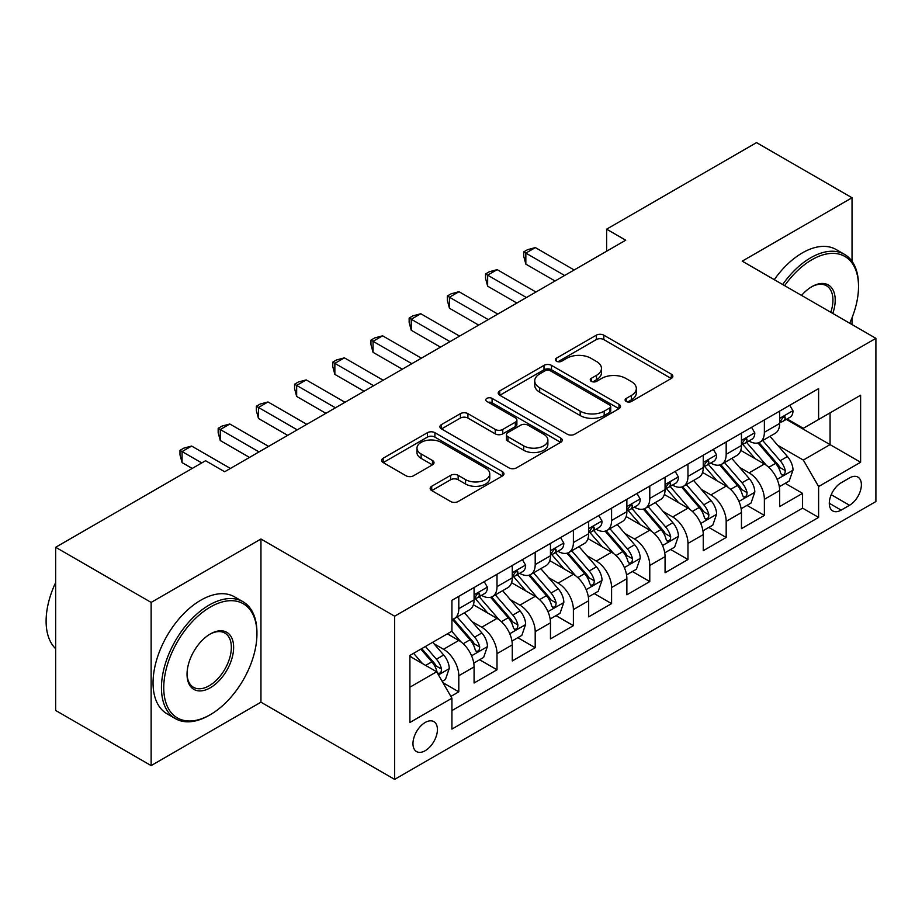 <?xml version="1.0" encoding="UTF-8"?>
<svg xmlns="http://www.w3.org/2000/svg" width="922" height="922" viewBox="0 0 922 922"><rect width="100%" height="100%" fill="white"/><g stroke="black" fill="none" stroke-linecap="round" stroke-linejoin="round"><path stroke-width="1.38" d="M626.211 401.462A3.711 2.144 0 0 0 631.455 401.462L671.297 378.469A5.301 3.066 0 0 0 672.841 376.303A5.301 3.066 0 0 0 671.297 374.136L603.806 335.182A5.301 3.066 0 0 0 596.303 335.182L556.473 358.174A3.711 2.144 0 0 0 555.39 359.695A3.711 2.144 0 0 0 556.473 361.205A3.711 2.144 0 0 0 561.717 361.205L566.88 358.232A16.965 9.796 0 0 1 590.875 358.232L596.499 361.482A16.965 9.796 0 0 1 601.467 368.408A16.965 9.796 0 0 1 596.499 375.335L591.336 378.308A3.711 2.144 0 0 0 590.253 379.818A3.711 2.144 0 0 0 591.336 381.339A3.711 2.144 0 0 0 596.592 381.339L601.743 378.366A16.965 9.796 0 0 1 625.738 378.366L631.363 381.604A16.965 9.796 0 0 1 636.33 388.531A16.965 9.796 0 0 1 631.363 395.457L626.211 398.442A3.711 2.144 0 0 0 625.116 399.952A3.711 2.144 0 0 0 626.211 401.462L626.211 398.442M425.192 750.715A17.288 9.981 120 0 0 436.486 735.479A17.288 9.981 120 0 0 433.836 721.626A17.288 9.981 120 0 0 425.192 722.479A17.288 9.981 120 0 0 413.897 737.715A17.288 9.981 120 0 0 416.548 751.568A17.288 9.981 120 0 0 425.192 750.715M431.715 486.263A5.301 3.066 0 0 0 430.171 488.43A5.301 3.066 0 0 0 431.715 490.596L450.651 501.522A5.301 3.066 0 0 0 458.153 501.522L502.398 475.983A5.301 3.066 0 0 0 503.942 473.816A5.301 3.066 0 0 0 502.398 471.649L434.907 432.695A5.301 3.066 0 0 0 427.405 432.695L383.172 458.234A5.301 3.066 0 0 0 381.616 460.401A5.301 3.066 0 0 0 383.172 462.567L406.037 475.764A5.301 3.066 0 0 0 413.54 475.764L432.476 464.838A5.301 3.066 0 0 0 434.02 462.671A5.301 3.066 0 0 0 432.476 460.504L421.123 453.958A14.187 8.194 0 0 1 416.975 448.173A14.187 8.194 0 0 1 425.733 440.601A14.187 8.194 0 0 1 441.189 442.376L485.617 468.03A14.187 8.194 0 0 1 489.766 473.816A14.187 8.194 0 0 1 481.019 481.388A14.187 8.194 0 0 1 465.552 479.613L458.153 475.337A5.301 3.066 0 0 0 450.651 475.337L431.715 486.263L431.715 490.596M260.949 539.013L151.139 602.412L55.654 547.276L55.654 710.47L151.139 765.594L260.949 702.195L394.639 779.378L394.639 616.196L260.949 539.013L260.949 702.195M852.032 261.295L852.032 197.757L742.21 261.156L875.9 338.339L394.639 616.196M852.032 197.757L756.536 142.622L606.618 229.175L606.618 251.233M55.654 547.276L205.571 460.723L224.668 471.753L625.715 240.204L606.618 229.175M567.249 434.204A5.301 3.066 0 0 0 574.752 434.204L618.996 408.665A5.301 3.066 0 0 0 620.541 406.498A5.301 3.066 0 0 0 618.996 404.332L551.506 365.377A5.301 3.066 0 0 0 544.003 365.377L499.77 390.916A5.301 3.066 0 0 0 498.214 393.083A5.301 3.066 0 0 0 499.77 395.238L567.249 434.204M488.314 402.269A3.711 2.144 0 0 1 492.083 402.799L492.083 398.385L560.691 437.996A5.301 3.066 0 0 1 562.247 440.163A5.301 3.066 0 0 1 560.691 442.318L516.447 467.869A5.301 3.066 0 0 1 508.956 467.869L441.465 428.903L441.465 424.569A5.301 3.066 0 0 0 439.921 426.736A5.301 3.066 0 0 0 441.465 428.903M441.465 424.569L460.401 413.644A5.301 3.066 0 0 1 467.903 413.644L495.264 429.445A5.301 3.066 0 0 0 502.767 429.445L515.329 422.195A5.301 3.066 0 0 0 516.885 420.029A5.301 3.066 0 0 0 515.329 417.862L486.828 401.416A3.711 2.144 0 0 1 485.744 399.894A3.711 2.144 0 0 1 488.038 397.924A3.711 2.144 0 0 1 492.083 398.385M450.881 696.41L458.799 691.834L442.952 682.683M433.939 643.729L443.528 649.272A21.609 12.47 60 0 1 458.799 675.734L474.081 666.917L474.081 683.006L497.004 669.775L479.624 659.749M472.133 621.682L481.722 627.214A21.609 12.47 60 0 1 497.004 653.675L512.275 644.858L512.275 660.959L535.198 647.728L517.818 637.69M510.327 599.634L519.916 605.166A21.609 12.47 60 0 1 535.198 631.628L550.469 622.811L550.469 638.9L573.392 625.669L556.012 615.642M548.521 577.575L558.11 583.119A21.609 12.47 60 0 1 573.392 609.58L588.674 600.752L588.674 616.853L611.586 603.622L594.206 593.584M586.715 555.528L596.303 561.06A21.609 12.47 60 0 1 611.586 587.521L626.868 578.705L626.868 594.805L649.779 581.575L632.4 571.536M624.909 533.469L634.509 539.013A21.609 12.47 60 0 1 649.779 565.474L665.062 556.646L665.062 572.746L687.973 559.516L670.594 549.489M663.114 511.422L672.703 516.954A21.609 12.47 60 0 1 687.973 543.415L703.256 534.599L703.256 550.699L726.179 537.468L708.799 527.43M701.308 489.363L710.897 494.907A21.609 12.47 60 0 1 726.179 521.368L741.449 512.551L741.449 528.64L764.373 515.41L764.373 499.321A21.609 12.47 -120 0 0 749.09 472.848L739.502 467.316M746.993 505.383L764.373 515.41M474.081 666.917A21.609 12.47 -120 0 0 458.799 640.444L447.343 633.829M512.275 644.858A21.609 12.47 -120 0 0 497.004 618.397L473.378 604.763M550.469 622.811A21.609 12.47 -120 0 0 535.198 596.35L511.572 582.704M588.674 600.752A21.609 12.47 -120 0 0 573.392 574.291L549.766 560.657M626.868 578.705A21.609 12.47 -120 0 0 611.586 552.243L587.959 538.598M665.062 556.646A21.609 12.47 -120 0 0 649.779 530.185L626.165 516.551M703.256 534.599A21.609 12.47 -120 0 0 687.973 508.137L664.359 494.503M741.449 512.551A21.609 12.47 -120 0 0 726.179 486.09L702.552 472.444M849.542 477.93L841.141 482.782A16.746 9.669 120 0 0 830.203 497.534A16.746 9.669 120 0 0 832.773 510.949A16.746 9.669 120 0 0 841.141 510.12L849.542 505.268A16.746 9.669 120 0 0 860.48 490.516A16.746 9.669 120 0 0 857.921 477.1A16.746 9.669 120 0 0 849.542 477.93M394.639 779.378L875.9 501.522L875.9 338.339M409.91 687.201L436.648 671.758L451.93 698.231L451.93 729.095L818.609 517.403L818.609 486.528L803.327 460.066L777.695 445.268M451.93 698.231L409.91 722.479L409.91 655.438L451.93 631.19L451.93 600.314L818.609 388.611L818.609 419.487L860.618 395.227L860.618 462.268L818.609 486.528M481.526 595.347L481.722 595.462A21.609 12.47 60 0 0 492.521 596.534L507.803 587.706A21.609 12.47 -120 0 0 512.275 577.817L512.275 565.474M519.72 573.3L519.916 573.415A21.609 12.47 60 0 0 530.715 574.475L545.997 565.659A21.609 12.47 -120 0 0 550.469 555.77L550.469 543.415M557.914 551.241L558.11 551.356A21.609 12.47 60 0 0 568.92 552.428L584.191 543.611A21.609 12.47 -120 0 0 588.674 533.711L588.674 521.368M596.108 529.193L596.303 529.309A21.609 12.47 60 0 0 607.114 530.38L622.385 521.552A21.609 12.47 -120 0 0 626.868 511.664L626.868 499.309M634.301 507.135L634.509 507.25A21.609 12.47 60 0 0 645.308 508.322L660.59 499.505A21.609 12.47 -120 0 0 665.062 489.617L665.062 477.262M672.495 485.087L672.703 485.203A21.609 12.47 60 0 0 683.502 486.274L698.784 477.446A21.609 12.47 -120 0 0 703.256 467.558L703.256 455.214M710.701 463.04L710.897 463.155A21.609 12.47 60 0 0 721.696 464.215L736.978 455.399A21.609 12.47 -120 0 0 741.449 445.51L741.449 433.156M451.93 710.574L802.566 508.137L802.566 493.362L779.643 506.593L779.643 490.492A21.609 12.47 -120 0 0 764.373 464.031L740.746 450.397M748.894 440.981L749.09 441.096A21.609 12.47 -120 0 0 759.889 442.168A21.609 12.47 -120 0 0 764.373 432.28L764.373 419.925M759.889 442.168L775.172 433.352A21.609 12.47 -120 0 0 779.643 423.452L779.643 411.108M458.799 596.338L458.799 608.693A21.609 12.47 60 0 1 454.327 618.581A21.609 12.47 60 0 1 451.93 619.457M454.327 618.581L469.609 609.765A21.609 12.47 -120 0 0 474.081 599.876L474.081 587.521M497.004 574.291L497.004 586.646A21.609 12.47 60 0 1 492.521 596.534M535.198 552.243L535.198 564.587A21.609 12.47 60 0 1 530.715 574.475M573.392 530.185L573.392 542.539A21.609 12.47 60 0 1 568.92 552.428M611.586 508.137L611.586 520.481A21.609 12.47 60 0 1 607.114 530.38M649.779 486.078L649.779 498.433A21.609 12.47 60 0 1 645.308 508.322M687.973 464.031L687.973 476.386A21.609 12.47 60 0 1 683.502 486.274M726.179 441.984L726.179 454.327A21.609 12.47 60 0 1 721.696 464.215M726.179 521.368L726.179 537.468M687.973 543.415L687.973 559.516M649.779 565.474L649.779 581.575M611.586 587.521L611.586 603.622M573.392 609.58L573.392 625.669M535.198 631.628L535.198 647.728M497.004 653.675L497.004 669.775M458.799 675.734L458.799 691.834M436.648 671.758L409.91 656.326M803.327 460.066L830.065 444.623L830.065 412.872L860.618 395.227M786.316 419.372L860.618 462.268M787.088 418.934L803.327 428.304L818.609 419.487M852.032 324.556L852.032 317.767M151.139 602.412L151.139 765.594M785.187 483.324L802.566 493.362M802.566 508.137L818.609 517.403M627.686 401.992L631.363 399.871A16.965 9.796 0 0 0 636.33 392.945L636.33 388.531M601.467 368.408L601.467 372.811A16.965 9.796 0 0 1 596.499 379.737L592.823 381.858M671.216 378.504L603.806 339.584A5.301 3.066 0 0 0 596.303 339.584L557.96 361.735M618.916 408.7L551.506 369.78A5.301 3.066 0 0 0 544.003 369.78L499.839 395.284M609.615 408.02A3.711 2.144 0 0 0 610.71 406.498A3.711 2.144 0 0 0 609.615 404.988L550.376 370.782A3.711 2.144 0 0 0 545.133 370.782L539.693 373.929A16.965 9.796 0 0 0 534.725 380.855A16.965 9.796 0 0 0 539.693 387.782L580.192 411.154A16.965 9.796 0 0 0 604.187 411.154L609.615 408.02L609.615 412.422A3.711 2.144 0 0 0 610.71 410.912L610.71 406.498M534.725 380.855L534.725 385.258A16.965 9.796 0 0 0 539.693 392.184L539.693 387.782M609.615 412.422L604.187 415.568A16.965 9.796 0 0 1 580.192 415.568L539.693 392.184M441.534 428.949L460.401 418.058L460.401 413.644M516.885 420.029L516.885 424.443A5.301 3.066 0 0 1 515.329 426.598L502.767 433.859A5.301 3.066 0 0 1 495.264 433.859L467.903 418.058A5.301 3.066 0 0 0 460.401 418.058M492.083 402.799L560.622 442.364M523.673 445.845A14.187 8.194 0 0 0 539.128 447.619A14.187 8.194 0 0 0 547.875 440.048A14.187 8.194 0 0 0 543.726 434.262L528.076 425.226A5.301 3.066 0 0 0 520.573 425.226L508.01 432.476A5.301 3.066 0 0 0 506.466 434.642A5.301 3.066 0 0 0 508.01 436.809L523.673 445.845L523.673 450.247A14.187 8.194 0 0 0 539.128 452.022A14.187 8.194 0 0 0 547.875 444.462L547.875 440.048M506.466 434.642L506.466 439.045A5.301 3.066 0 0 0 508.01 441.212L508.01 436.809M523.673 450.247L508.01 441.212M489.766 473.816L489.766 478.23A14.187 8.194 0 0 1 481.019 485.79A14.187 8.194 0 0 1 465.552 484.015L458.153 479.74A5.301 3.066 0 0 0 450.651 479.74L431.796 490.631M416.975 448.173L416.975 452.575A14.187 8.194 0 0 0 421.123 458.372L421.123 453.958M432.395 464.872L421.123 458.372M502.317 476.017L434.907 437.097A5.301 3.066 0 0 0 427.405 437.097L383.241 462.602M779.321 486.712L789.197 481.007L793.012 469.99A14.314 8.263 -120 0 0 787.434 456.54L769.985 436.337M766.493 465.426L746.543 442.341M755.141 458.707L743.57 445.303A34.298 19.8 -120 0 0 742.498 444.104M757.942 442.94L775.598 463.386A14.314 8.263 60 0 1 780.704 473.24L781.741 474.934L783.677 474.669L784.968 473.09L785.29 470.6A14.314 8.263 -120 0 0 780.185 460.735L762.736 440.532M758.99 442.606L777.949 464.573A7.295 4.207 60 0 1 779.793 467.419L785.29 470.6M789.774 405.265L793.012 410.889A14.314 8.263 60 0 1 790.05 417.217L782.79 421.412A14.314 8.263 -120 0 0 785.29 418.115L784.979 416.836L783.193 417.193L780.704 420.755A14.314 8.263 60 0 1 779.643 422.795M564.61 275.482L525.84 253.101L535.382 247.592L574.152 269.973M780.127 422.08L780.185 422.08A14.314 8.263 -120 0 0 782.79 421.412M555.056 281.003L525.84 264.13L525.84 253.101L523.731 251.89L527.557 249.689L535.382 247.592M525.84 264.13L523.731 256.304L523.731 251.89M849.704 323.207A65.9 38.044 120 0 0 858.52 286.627A65.9 38.044 120 0 0 811.925 259.716A65.9 38.044 120 0 0 784.645 285.647M782.674 284.518A67.525 38.989 -60 0 1 810.772 257.734A67.525 38.989 -60 0 1 844.54 254.391A67.525 38.989 -60 0 1 858.52 285.301L858.52 286.627M801.564 295.409A32.95 19.028 -60 0 1 811.925 286.627L811.925 286.627A32.95 19.028 -60 0 1 832.785 313.445M774.273 279.666A67.525 38.989 -60 0 1 802.371 252.882A67.525 38.989 -60 0 1 836.139 249.539L844.54 254.391M830.791 312.293A31.325 18.083 120 0 0 826.446 285.728A31.325 18.083 120 0 0 811.337 286.961M209.19 715.311L210.343 714.654A65.9 38.044 120 0 0 256.938 633.944A65.9 38.044 120 0 0 210.343 607.033A65.9 38.044 120 0 0 163.747 687.754A65.9 38.044 120 0 0 210.343 714.654L209.19 715.311A67.525 38.989 -60 0 1 175.434 718.664A67.525 38.989 -60 0 1 165.084 664.555A67.525 38.989 -60 0 1 209.19 605.051A67.525 38.989 -60 0 1 242.959 601.709A67.525 38.989 -60 0 1 256.938 632.619L256.938 633.944M210.343 687.754A32.95 19.028 -60 0 1 187.039 674.293A32.95 19.028 -60 0 1 210.343 633.944L210.343 633.944A32.95 19.028 -60 0 1 233.635 647.394A32.95 19.028 -60 0 1 210.343 687.754M187.051 673.625A31.325 18.083 120 0 0 193.528 687.316A31.325 18.083 120 0 0 209.19 685.761A31.325 18.083 120 0 0 229.659 658.158A31.325 18.083 120 0 0 224.864 633.057A31.325 18.083 120 0 0 209.755 634.29M175.434 718.664L167.032 713.812A67.525 38.989 -60 0 1 156.682 659.703A67.525 38.989 -60 0 1 200.789 600.199A67.525 38.989 -60 0 1 234.557 596.857L242.959 601.709M55.654 648.719A67.525 38.989 -60 0 1 55.654 582.566M741.127 508.76L751.004 503.066L754.818 492.037A14.314 8.263 -120 0 0 749.24 478.599L731.791 458.395M728.299 487.484L708.35 464.388M716.947 480.754L705.365 467.35A34.298 19.8 -120 0 0 704.304 466.163M719.748 464.999L737.404 485.433A14.314 8.263 60 0 1 742.51 495.298L743.547 496.993L745.483 496.716L746.774 495.149L747.085 492.648A14.314 8.263 -120 0 0 741.991 482.782L724.531 462.579M720.785 464.665L739.755 486.62A7.295 4.207 60 0 1 741.599 489.478L747.085 492.648M702.933 530.818L712.81 525.114L716.625 514.084A14.314 8.263 -120 0 0 711.046 500.646L693.598 480.443M690.105 509.532L670.156 486.436M678.753 502.813L667.171 489.409A34.298 19.8 -120 0 0 666.11 488.211M681.554 487.047L699.21 507.48A14.314 8.263 60 0 1 704.316 517.346L705.353 519.04L707.289 518.775L708.58 517.196L708.891 514.695A14.314 8.263 -120 0 0 703.786 504.841L686.337 484.638M682.591 486.712L701.561 508.679A7.295 4.207 60 0 1 703.394 511.526L708.891 514.695M664.739 552.866L674.604 547.172L678.431 536.143A14.314 8.263 -120 0 0 672.853 522.705L655.404 502.502M651.9 531.591L631.962 508.495M640.559 524.86L628.977 511.456A34.298 19.8 -120 0 0 627.917 510.269M643.36 509.105L661.016 529.539A14.314 8.263 60 0 1 666.11 539.393L667.159 541.099L669.095 540.822L670.386 539.255L670.697 536.754A14.314 8.263 -120 0 0 665.592 526.888L648.143 506.685M644.397 508.771L663.367 530.726A7.295 4.207 60 0 1 665.2 533.584L670.697 536.754M626.545 574.925L636.411 569.22L640.237 558.19A14.314 8.263 -120 0 0 634.659 544.752L617.21 524.549M613.706 553.638L593.768 530.542M602.354 546.907L590.783 533.515A34.298 19.8 -120 0 0 589.723 532.317M605.166 531.153L622.811 551.587A14.314 8.263 60 0 1 627.917 561.452L628.965 563.146L630.89 562.869L632.192 561.302L632.504 558.801A14.314 8.263 -120 0 0 627.398 548.947L609.949 528.732M606.203 530.818L625.174 552.774A7.295 4.207 60 0 1 627.006 555.632L632.504 558.801M751.568 427.312L754.818 432.937A14.314 8.263 60 0 1 751.856 439.275L744.596 443.459A14.314 8.263 -120 0 0 747.085 440.163L746.785 438.895L744.999 439.252L742.51 442.814A14.314 8.263 60 0 1 741.449 444.842M526.404 297.541L487.646 275.159L497.189 269.639L535.959 292.02M741.933 444.127L741.991 444.127A14.314 8.263 -120 0 0 744.596 443.459M516.862 303.05L487.646 286.177L487.646 275.159L485.537 273.938L489.363 271.736L497.189 269.639M487.646 286.177L485.537 278.352L485.537 273.938M713.374 449.371L716.625 454.984A14.314 8.263 60 0 1 713.663 461.323L706.402 465.518A14.314 8.263 -120 0 0 708.891 462.21L708.592 460.942L706.805 461.3L704.316 464.861A14.314 8.263 60 0 1 703.256 466.901M488.211 319.588L449.44 297.207L458.995 291.698L497.765 314.079M703.728 466.186L703.786 466.186A14.314 8.263 -120 0 0 706.402 465.518M478.668 325.109L449.44 308.236L449.44 297.207L447.343 295.997L451.169 293.795L458.995 291.698M449.44 308.236L447.343 300.411L447.343 295.997M675.181 471.419L678.431 477.043A14.314 8.263 60 0 1 675.469 483.37L668.208 487.565A14.314 8.263 -120 0 0 670.697 484.269L670.398 483.001L668.611 483.358L666.11 486.908A14.314 8.263 60 0 1 665.062 488.948M450.017 341.647L411.247 319.254L420.801 313.745L459.571 336.127M665.534 488.234L665.592 488.234A14.314 8.263 -120 0 0 668.208 487.565M440.474 347.156L411.247 330.283L411.247 319.254L409.149 318.044L412.964 315.843L420.801 313.745M411.247 330.283L409.149 322.458L409.149 318.044M636.987 493.466L640.237 499.09A14.314 8.263 60 0 1 637.263 505.429L630.014 509.612A14.314 8.263 -120 0 0 632.504 506.316L632.204 505.049L630.418 505.406L627.917 508.967A14.314 8.263 60 0 1 626.868 511.007M411.823 363.694L373.053 341.313L382.607 335.804L421.377 358.185M627.34 510.292L627.398 510.292A14.314 8.263 -120 0 0 630.014 509.612M402.269 369.203L373.053 352.342L373.053 341.313L370.955 340.103L374.77 337.89L382.607 335.804M373.053 352.342L370.955 344.505L370.955 340.103M588.351 596.972L598.217 591.279L602.031 580.249A14.314 8.263 -120 0 0 596.465 566.811L579.004 546.596M575.512 575.685L555.563 552.601M564.16 568.966L552.589 555.563A34.298 19.8 -120 0 0 551.529 554.364M566.972 553.2L584.617 573.645A14.314 8.263 60 0 1 589.723 583.499L590.772 585.205L592.696 584.928L593.999 583.349L594.31 580.86A14.314 8.263 -120 0 0 589.204 570.995L571.755 550.791M568.01 552.866L586.98 574.832A7.295 4.207 60 0 1 588.812 577.679L594.31 580.86M598.793 515.525L602.031 521.149A14.314 8.263 60 0 1 599.069 527.476L591.82 531.671A14.314 8.263 -120 0 0 594.31 528.375L594.01 527.107L592.212 527.453L589.723 531.014A14.314 8.263 60 0 1 588.674 533.054M373.629 385.742L334.859 363.36L344.413 357.851L383.172 380.233M589.146 532.34L589.204 532.34A14.314 8.263 -120 0 0 591.82 531.671M364.075 391.262L334.859 374.39L334.859 363.36L332.761 362.15L336.576 359.949L344.413 357.851M334.859 374.39L332.761 366.564L332.761 362.15M550.157 619.019L560.023 613.326L563.838 602.297A14.314 8.263 -120 0 0 558.271 588.858L540.811 568.655M537.319 597.744L517.369 574.648M525.966 591.014L514.395 577.61A34.298 19.8 -120 0 0 513.323 576.423M528.779 575.259L546.423 595.693A14.314 8.263 60 0 1 551.529 605.558L552.566 607.252L554.502 606.976L555.805 605.408L556.116 602.907A14.314 8.263 -120 0 0 551.01 593.042L533.561 572.839M529.816 574.925L548.774 596.88A7.295 4.207 60 0 1 550.618 599.738L556.116 602.907M560.599 537.572L563.838 543.196A14.314 8.263 60 0 1 560.876 549.535L553.615 553.719A14.314 8.263 -120 0 0 556.116 550.422L555.816 549.155L554.018 549.512L551.529 553.073A14.314 8.263 60 0 1 550.469 555.102M335.435 407.801L296.665 385.419L306.208 379.899L344.978 402.28M550.953 554.387L551.01 554.387A14.314 8.263 -120 0 0 553.615 553.719M325.881 413.31L296.665 396.437L296.665 385.419L294.567 384.197L298.382 381.996L306.208 379.899M296.665 396.437L294.567 388.611L294.567 384.197M511.952 641.078L521.829 635.373L525.644 624.355A14.314 8.263 -120 0 0 520.066 610.906L502.617 590.702M499.125 619.791L479.175 596.695M487.773 613.072L476.19 599.669A34.298 19.8 -120 0 0 475.13 598.47M490.573 597.306L508.229 617.752A14.314 8.263 60 0 1 513.335 627.605L514.372 629.3L516.308 629.034L517.599 627.456L517.922 624.955A14.314 8.263 -120 0 0 512.816 615.101L495.356 594.897M491.61 596.972L510.581 618.939A7.295 4.207 60 0 1 512.425 621.785L517.922 624.955M522.394 559.631L525.644 565.255A14.314 8.263 60 0 1 522.682 571.582L515.421 575.777A14.314 8.263 -120 0 0 517.922 572.481L517.611 571.202L515.824 571.559L513.335 575.121A14.314 8.263 60 0 1 512.275 577.16M297.241 429.848L258.471 407.466L268.014 401.957L306.784 424.339M512.759 576.446L512.816 576.446A14.314 8.263 -120 0 0 515.421 575.777M287.687 435.368L258.471 418.496L258.471 407.466L256.362 406.256L260.188 404.055L268.014 401.957M258.471 418.496L256.362 410.67L256.362 406.256M473.758 663.125L483.635 657.432L487.45 646.403A14.314 8.263 -120 0 0 481.872 632.965L464.423 612.761M460.931 641.85L451.792 631.27M449.579 635.12L448.092 633.402M452.379 619.365L470.036 639.799A14.314 8.263 60 0 1 475.141 649.664L476.178 651.358L478.115 651.082L479.405 649.514L479.717 647.014A14.314 8.263 -120 0 0 474.623 637.148L457.162 616.945M453.417 619.031L472.387 640.986A7.295 4.207 60 0 1 474.231 643.844L479.717 647.014M484.2 581.678L487.45 587.302A14.314 8.263 60 0 1 484.488 593.63L477.227 597.825A14.314 8.263 -120 0 0 479.717 594.529L479.417 593.261L477.631 593.618L475.141 597.179A14.314 8.263 60 0 1 474.081 599.208M259.036 451.907L220.277 429.525L229.82 424.005L268.59 446.386M474.565 598.493L474.623 598.493A14.314 8.263 -120 0 0 477.227 597.825M249.493 457.416L220.277 440.543L220.277 429.525L218.168 428.304L221.995 426.102L229.82 424.005M220.277 440.543L218.168 432.718L218.168 428.304M442.191 681.358L445.43 679.479L449.256 668.45A14.314 8.263 -120 0 0 443.678 655.012L432.695 642.288M422.437 663.552L413.598 653.318M411.385 657.179L409.91 655.473M420.847 649.134L431.842 661.846A14.314 8.263 60 0 1 436.947 671.712L437.985 673.406L439.921 673.141L441.212 671.562L441.523 669.061A14.314 8.263 -120 0 0 436.417 659.207L425.434 646.483M421.734 648.615L434.193 663.033A7.295 4.207 60 0 1 436.025 665.891L441.523 669.061M201.745 462.925L182.072 451.573L191.626 446.064L230.396 468.445M192.202 468.445L182.072 462.602L182.072 451.573L179.974 450.362L183.801 448.15L191.626 446.064M182.072 462.602L179.974 454.765L179.974 450.362M443.528 649.272L458.799 640.444M481.722 627.214L497.004 618.397M519.916 605.166L535.198 596.35M558.11 583.119L573.392 574.291M596.303 561.06L611.586 552.243M634.509 539.013L649.779 530.185M672.703 516.954L687.973 508.137M710.897 494.907L726.179 486.09M749.09 472.848L764.373 464.031M764.373 432.28L779.643 423.452M458.799 608.693L474.081 599.876M497.004 586.646L512.275 577.817M535.198 564.587L550.469 555.77M573.392 542.539L588.674 533.711M611.586 520.481L626.868 511.664M649.779 498.433L665.062 489.617M687.973 476.386L703.256 467.558M726.179 454.327L741.449 445.51M764.373 499.321L779.643 490.492M831.229 494.699L849.542 505.268M829.304 503.285L841.141 510.12M631.363 399.871L631.363 395.457M591.336 381.339L591.336 378.308M596.499 379.737L596.499 375.335M556.473 361.205L556.473 358.174M596.303 339.584L596.303 335.182M603.806 339.584L603.806 335.182M671.297 378.469L671.297 374.136M499.77 395.238L499.77 390.916M544.003 369.78L544.003 365.377M551.506 369.78L551.506 365.377M618.996 408.665L618.996 404.332M580.192 415.568L580.192 411.154M604.187 415.568L604.187 411.154M467.903 418.058L467.903 413.644M495.264 433.859L495.264 429.445M502.767 433.859L502.767 429.445M515.329 426.598L515.329 422.195M560.691 442.318L560.691 437.996M450.651 479.74L450.651 475.337M458.153 479.74L458.153 475.337M465.552 484.015L465.552 479.613M432.476 464.838L432.476 460.504M383.172 462.567L383.172 458.234M427.405 437.097L427.405 432.695M434.907 437.097L434.907 432.695M502.398 475.983L502.398 471.649M777.142 479.371L792.92 470.266M780.185 460.735L787.434 456.54M768.775 467.327L775.598 463.386M792.92 410.716L779.643 418.381M783.435 417.044L785.29 418.115M738.948 501.418L754.726 492.313M741.991 482.782L749.24 478.599M730.581 489.375L737.404 485.433M700.755 523.477L716.532 514.361M703.786 504.841L711.046 500.646M692.376 511.422L699.21 507.48M662.561 545.524L678.338 536.42M665.592 526.888L672.853 522.705M654.182 533.481L661.016 529.539M624.355 567.583L640.133 558.467M627.398 548.947L634.659 544.752M615.988 555.528L622.811 551.587M754.726 432.775L741.449 440.439M745.241 439.091L747.085 440.163M716.532 454.823L703.256 462.487M707.047 461.15L708.891 462.21M678.338 476.881L665.062 484.546M668.853 483.197L670.697 484.269M640.133 498.929L626.868 506.593M630.66 505.256L632.504 506.316M586.162 589.631L601.939 580.526M589.204 570.995L596.465 566.811M577.794 577.587L584.617 573.645M601.939 520.976L588.674 528.64M592.454 527.303L594.31 528.375M547.968 611.678L563.745 602.573M551.01 593.042L558.271 588.858M539.601 599.634L546.423 595.693M563.745 543.035L550.469 550.699M554.26 549.362L556.116 550.422M509.774 633.737L525.552 624.632M512.816 615.101L520.066 610.906M501.407 621.693L508.229 617.752M525.552 565.082L512.275 572.746M516.066 571.41L517.922 572.481M471.58 655.784L487.358 646.679M474.623 637.148L481.872 632.965M463.201 643.74L470.036 639.799M487.358 587.141L474.081 594.805M477.873 593.457L479.717 594.529M438.469 674.904L449.164 668.727M436.417 659.207L443.678 655.012M425.664 665.419L431.842 661.846"/></g></svg>
